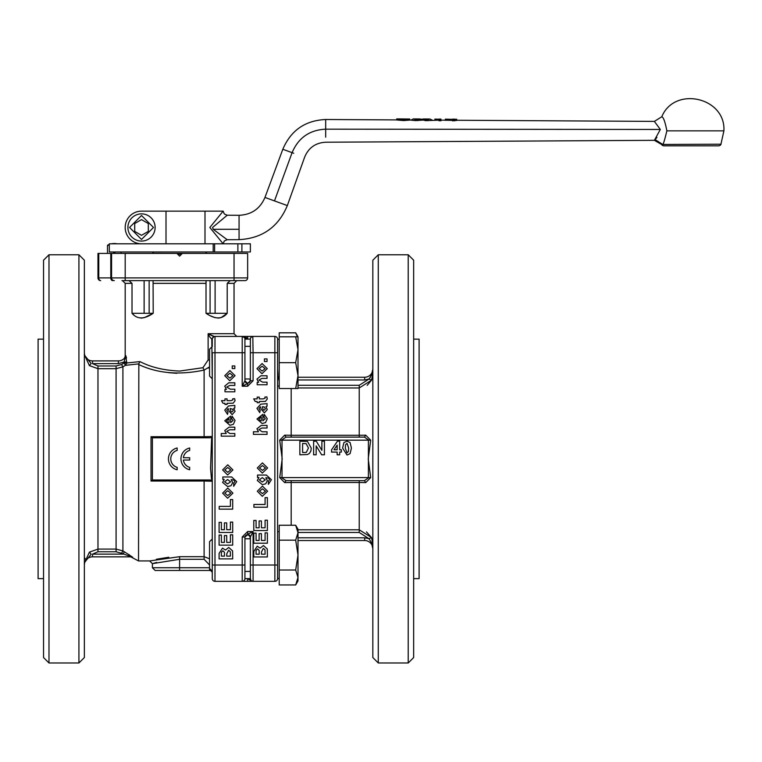 <?xml version="1.0" encoding="UTF-8"?>
<svg xmlns="http://www.w3.org/2000/svg" width="762" height="762" viewBox="0 0 762 762"><rect width="100%" height="100%" fill="white"/><g stroke="black" fill="none" stroke-linecap="round" stroke-linejoin="round"><path stroke-width="1.14" d="M715.347 145.828L717.099 145.828M661.568 144.456L721.043 144.218A2.724 2.724 0 0 1 718.556 145.828L663.931 145.828A2.724 2.724 0 0 1 661.559 144.456L654.387 140.322M656.911 137.455L655.072 139.57L662.349 144.209C662.721 146.275 664.226 141.827 666.864 130.864C665.131 121.844 663.435 117.138 661.787 116.757C674.494 85.687 725.853 97.346 723.9 130.854L666.864 130.864M141.513 241.078A13.611 13.611 0 0 1 127.911 227.467A13.611 13.611 0 0 1 141.513 213.865A13.611 13.611 0 0 1 155.124 227.467A13.611 13.611 0 0 1 141.513 241.078A13.611 13.611 0 0 0 155.124 227.467A13.611 13.611 0 0 0 141.513 213.865M223.161 243.802L209.836 227.476L223.152 211.141L204.997 211.141L204.997 243.802M223.142 243.792L224.295 240.963L227.2 239.716L213.198 229.305L212.569 227.476L227.209 215.227L224.295 213.97L223.152 211.15M117.053 243.802A14.354 14.354 0 0 0 111.547 243.802M109.309 244.431A14.354 14.354 0 0 0 107.499 245.25L107.499 253.413M126.492 357.95L125.74 355.54L125.387 356.94A8.163 8.163 0 0 1 118.386 360.912L118.386 363.626L92.526 363.626L92.526 360.912A8.163 8.163 0 0 1 84.363 352.739L84.649 355.397L91.135 363.541L89.421 365.636L84.363 354.578L89.421 365.636L97.974 368.675L97.974 549.088L89.421 552.126L84.363 563.185M84.887 559.232L85.134 558.384M116.081 365.979L116.081 368.675L122.911 366.827L122.911 550.926L116.081 549.088L116.081 368.675L97.974 368.675L97.974 365.979L116.081 365.979L121.539 364.503L122.911 366.827L125.473 365.331L138.836 363.865L138.522 560.937L149.676 560.937L179.613 556.679L204.111 556.679L204.111 481.032L211.665 481.222L210.56 468.459L211.665 436.531L204.111 436.721L204.111 370.075L209.55 366.884L208.302 368.094M152.371 479.974L151.038 481.032L151.038 436.721L204.111 436.721L204.111 437.788L210.179 437.788L152.4 437.788L152.4 479.974L210.179 479.974L211.665 481.222M153.076 280.626L153.21 313.287C144.218 319.43 137.16 319.43 132.017 313.287L132.017 283.35L125.187 283.35L122.463 280.626M206.15 280.626L206.016 283.35L153.21 283.35M291.189 388.515L291.189 435.273L284.693 435.159L279.721 440.179L282.197 458.876L279.721 477.583L284.693 482.603L291.189 482.479L291.189 525.247M297.999 540.525L364.674 540.525A8.163 8.163 0 0 1 372.837 548.688L371.408 542.525L372.837 543.716L371.475 537.543L359.226 529.8L359.226 482.479L365.731 482.603L370.694 477.583L368.227 458.876L370.694 440.179L365.731 435.159L359.226 435.273L359.226 387.963L371.475 380.219L372.837 374.047L371.475 380.219L367.189 385.362M48.987 662.988L43.539 657.539L43.539 260.213L48.987 254.775L48.987 662.988L78.924 662.988L78.924 254.775L48.987 254.775M43.539 339.138L38.1 339.138L38.1 578.625L43.539 578.625M153.762 251.965L152.4 253.327L206.826 253.413M182.08 253.67L177.146 253.67M181.537 254.213L177.689 254.213M204.997 211.141L141.513 211.141A16.326 16.326 0 0 0 125.187 227.467A16.326 16.326 0 0 0 141.513 243.802M241.897 251.965L241.897 243.802L250.374 243.802L250.374 251.965L109.309 251.965L109.318 243.802L109.309 251.965M78.924 254.775L84.363 260.213L84.363 657.539L78.924 662.988M121.101 251.965L121.101 253.413M121.977 280.626L244.926 280.626A2.724 2.724 0 0 0 247.65 277.901A2.724 2.724 0 0 1 244.926 280.626M124.387 551.802L122.911 550.926L121.539 553.26L131.321 556.851L92.526 556.851L92.526 554.126L123.025 554.126L124.387 551.802L132.683 557.222L131.321 556.851M129.388 554.841L128.749 554.441M138.522 364.446C157.458 373.437 179.327 375.314 204.111 370.075L202.94 367.713L208.121 359.997L208.121 333.689L234.039 333.689L234.039 283.35L227.209 283.35L227.209 313.287C222.133 319.43 215.065 319.43 206.016 313.287L208.683 314.82M168.793 557.251L156.391 559.26M250.374 538.772L244.926 538.772M250.374 571.424L244.926 571.424L244.926 578.625A2.724 2.724 0 0 1 242.211 581.339L214.989 581.339A2.724 2.724 0 0 1 212.274 578.625L212.274 565.013L242.211 565.013L242.211 536.991L247.65 531.552L253.089 531.552L250.374 536.991L250.374 578.625L244.926 578.625L244.926 536.991L248.222 534.333M212.388 335.899L214.046 336.413L211.798 339.138L212.274 378.79L209.55 376.066L209.55 349.253L212.274 346.539L212.274 339.138A2.724 2.724 0 0 1 214.989 336.413L253.089 336.413L247.65 336.413L247.65 339.09L250.374 339.138A2.724 2.724 0 0 1 253.089 336.413L274.863 336.413A2.724 2.724 0 0 1 277.587 339.138L277.587 578.625A2.724 2.724 0 0 1 274.863 581.339L242.211 581.339L247.65 581.339L247.65 578.672L250.374 578.672L250.993 580.349M211.798 339.138L209.55 336.671L208.121 333.689L214.046 336.413M212.274 571.224L212.274 538.972L209.55 541.687L209.55 568.5L212.274 571.224L212.274 573.176A2.724 2.724 0 0 0 209.55 570.462A2.724 2.724 0 0 1 212.274 573.176M250.374 339.09L244.926 339.138L244.926 352.739L244.926 339.138L244.926 346.339L250.374 346.339L250.374 339.138L250.374 380.762L247.65 383.486L242.211 386.21L244.926 380.771L244.926 352.739L214.989 352.739L214.989 581.339A2.724 2.724 0 0 1 212.274 578.625M250.155 536.258L250.003 536.048A2.724 2.724 -0 0 0 244.926 537.401M249.507 535.01L250.374 536.991L247.65 534.267L253.089 531.552L253.089 581.339A2.724 2.724 0 0 1 251.393 580.749L251.536 580.854M211.017 316.049L215.16 317.706M218.018 318.135L220.99 317.659L227.095 313.401M210.083 280.626L210.083 313.287L206.016 313.287L206.016 281.778M139.779 361.607L138.836 363.865L139.779 361.607L126.749 362.998L139.779 361.607L141.913 362.55C152.324 367.608 164.897 370.446 179.613 371.065L202.94 367.713M244.926 380.352L244.926 380.352A2.724 2.724 180 0 0 250.003 381.705L250.155 381.505M297.999 388.515L295.685 388.515L297.999 388.515L297.999 375.59L295.685 362.664L279.216 362.664L279.216 388.515L295.685 388.515L297.999 375.59L297.999 349.739L295.685 336.814L297.999 336.814L279.216 336.814L279.216 332.813L295.685 332.813L297.466 336.814M279.216 531.695L277.587 531.695M279.216 578.501L277.587 578.501L277.587 565.013L274.863 565.013L274.863 581.339A2.724 2.724 0 0 0 277.587 578.625M408.213 254.775L413.661 260.213L413.661 657.539L408.213 662.988L408.213 254.775L378.276 254.775L378.276 662.988L372.837 657.539L372.837 260.213L378.276 254.775M413.661 578.625L419.1 578.625L419.1 339.138L413.661 339.138M280.959 203.254L287.331 205.578L304.619 157.21C308.505 147.809 315.525 142.808 325.679 142.218L654.396 140.322L660.321 129.454L654.377 121.396L661.787 116.757M293.713 153.248L292.094 152.648L274.482 200.901L264.976 197.434C260.071 208.807 251.441 214.76 239.068 215.294L239.068 220.389C239.068 213.674 239.068 213.674 239.068 220.389L239.068 239.649C262.28 238.373 278.368 227.019 287.331 205.578L274.253 200.816M276.149 201.511L280.549 203.111M372.837 369.179L371.408 375.228L372.837 374.047M366.474 531.914L371.475 537.543L369.027 538.705L371.408 542.525M371.475 380.219L369.027 379.047L359.226 385.286L359.226 387.963L297.999 387.963M364.436 437.112L368.398 439.826L368.398 477.926L364.436 480.651L285.988 480.651L282.016 477.926L282.016 439.826L285.988 437.112L364.436 437.112L365.731 435.159M279.721 440.179L370.694 440.179M279.721 477.583L370.694 477.583M284.693 482.603L285.988 480.651L364.436 480.651L365.731 482.603M371.408 375.228L369.027 379.047L370.599 376.904M369.027 379.047L364.674 379.962L364.674 377.238A8.163 8.163 0 0 0 372.837 369.075L372.837 369.094A8.163 8.163 0 0 1 364.674 377.238L297.999 377.238M277.968 374.733L277.587 369.084L277.587 374.066L278.949 380.219M307.477 441.465L311.267 448.142L310.858 451.037L309.391 453.438L307.467 454.523L299.857 454.809L299.857 441.198L307.477 441.465L311.267 448.142M347.015 455.038L342.595 448.066L343.929 442.541L347.015 441.15L350.101 442.56L351.425 448.104L350.091 453.647L347.015 455.038L342.595 448.066M285.988 437.112L284.693 435.159M321.669 454.809L324.422 454.809L324.422 441.198L321.878 441.198L321.878 450.332L316.287 441.198L313.63 441.198L313.63 454.809L316.163 454.809L316.163 445.884L321.669 454.809M341.357 449.79L339.671 449.79L339.671 441.15L337.48 441.15L331.575 449.799L331.575 452.076L337.147 452.076L337.147 454.809L339.671 454.809L339.671 452.076L341.357 452.076L341.357 449.79M304.657 452.504L302.6 452.504L302.6 443.503L306.105 443.636L308.439 448.008L306.324 452.371L304.657 452.504M334.013 449.79L337.147 445.132L337.147 449.79L334.013 449.79M345.319 448.104L345.586 444.694L347.015 443.322L348.701 448.104L348.434 451.495L347.015 452.866L345.319 448.104L347.015 452.866M279.216 362.664L279.216 336.814M295.685 584.949L297.999 577.482L297.999 580.949L295.685 584.949L279.216 584.949L279.216 525.247L295.685 525.247L297.999 532.705L297.999 529.247L295.685 525.247M271.396 479.736L268.357 484.356L271.396 479.736L266.376 475.05L257.527 475.05L257.527 477.488L258.909 477.488L257.318 480.508L262.404 484.68L265.719 483.765L267.395 480.612L265.795 477.65L269.1 478.307L269.405 479.841L268.405 481.365L268.357 484.356M253.784 551.507L257.213 546.211L253.784 551.507L253.784 556.955L267.395 556.955L267.3 549.002L263.442 545.544L260.156 548.116L263.442 545.544M267.614 491.214L262.318 496.31L257.318 491.233L262.318 496.31L267.614 491.214L262.433 486.127L257.318 491.233M267.614 467.982L262.318 473.078L257.318 468.001L262.318 473.078L267.614 467.982L262.433 462.896L257.318 468.001M261.976 373.732L256.965 368.646L262.09 363.55L267.272 368.627L261.976 373.732L256.965 368.646L262.09 363.55M262.576 382.153L267.052 382.153L267.052 384.762L257.185 384.762L257.185 382.343L258.642 382.343L256.965 379.095L260.918 375.771L267.052 375.771L267.052 378.39L262.023 378.39L258.956 380.009L262.576 382.153L258.956 380.009M266.871 396.888L267.272 398.955L265.405 401.422L259.261 401.507L259.261 402.698L257.185 402.698L257.185 401.507L255.222 401.507L253.689 398.888L257.185 398.888L257.185 397.107L259.261 397.107L259.261 398.888L263.233 398.888L265.1 398.164L264.852 397.107L266.871 396.888M267.052 403.631L267.052 406.213L265.967 406.556L267.272 409.604L264.357 412.88L261.252 409.28L260.347 406.756L258.956 408.527L260.194 410.251L259.766 412.613L256.965 408.337L260.766 404.184L267.052 403.631M267.272 418.738L265.586 422.548L262.195 423.52L256.965 419.005L262.871 414.309L262.871 420.843L265.319 418.709L263.909 417.052L264.338 414.452L267.272 418.738L264.338 414.452M267.052 425.415L267.052 428.025L261.842 428.025L258.956 429.635L262.109 431.768L267.052 431.768L267.052 434.378L253.441 434.378L253.441 431.768L258.432 431.768L256.965 428.758L261.261 425.415L267.052 425.415M267.052 361.512L264.433 361.512L264.433 358.902L267.052 358.902L267.052 361.512M250.374 380.762L253.089 380.762L247.65 386.21L242.211 386.21L242.211 336.413L247.212 339.1M236.696 481.66L233.658 486.28L236.696 481.66L231.677 476.974L222.837 476.974L222.837 479.412L224.209 479.412L222.618 482.432L227.705 486.604L231.019 485.689L232.696 482.537L231.096 479.584L234.401 480.231L234.706 481.765L233.705 483.289L233.658 486.28M219.094 553.431L222.514 548.135L219.094 553.431L219.094 558.879L232.696 558.879L232.6 550.926L228.743 547.468L225.457 550.04L228.743 547.468M232.915 493.138L227.628 498.234L222.618 493.157L227.628 498.234L232.915 493.138L227.743 488.051L222.618 493.157M232.915 469.906L227.628 475.002L222.618 469.925L227.628 475.002L232.915 469.906L227.743 464.82L222.618 469.925M232.22 365.941L234.829 365.941L234.829 368.56L232.22 368.56L232.22 365.941M224.752 386.134L228.705 382.819L234.829 382.819L234.829 385.429L229.8 385.429L226.743 387.048L230.362 389.192L234.829 389.192L234.829 391.811L224.971 391.811L224.971 389.382L226.419 389.382L224.752 386.134M228.133 408.518L226.743 410.289L227.981 412.013L227.552 414.376L224.752 410.099L228.552 405.946L234.829 405.394L234.829 407.975L233.753 408.318L235.048 411.366L232.134 414.642L229.038 411.051L228.133 408.518M234.829 436.15L221.228 436.15L221.228 433.53L226.219 433.53L224.752 430.52L229.048 427.177L234.829 427.177L234.829 429.787L229.629 429.787L226.743 431.397L229.895 433.53L234.829 433.53L234.829 436.15M230.657 422.615L233.105 420.472L231.686 418.814L232.124 416.214L235.048 420.51L233.372 424.31L229.981 425.291L224.752 420.767L230.657 416.081L230.657 422.615L233.105 420.472M221.475 400.66L224.971 400.66L224.971 398.869L227.047 398.869L227.047 400.66L231.019 400.66L232.886 399.926L232.639 398.869L234.658 398.65L235.048 400.717L233.182 403.184L227.047 403.269L227.047 404.46L224.971 404.46L224.971 403.269L223.009 403.269L221.475 400.66M229.876 370.589L235.048 375.666L229.762 380.771L224.752 375.695L229.876 370.589M306.324 452.371L308.439 448.008L306.105 443.636M348.701 448.104L347.015 443.322M295.685 362.664L297.999 349.739L297.999 336.814L295.685 332.813M279.216 540.172L295.685 540.172L297.999 532.705L297.999 555.098L295.685 540.172M279.216 570.024L295.685 570.024L297.999 555.098L297.999 577.482L295.685 570.024M250.374 339.138A2.724 2.724 0 0 1 253.089 336.413L251.165 337.214M247.088 337.928L243.202 336.604M251.193 580.568A2.724 2.724 0 0 1 250.431 579.168M251.593 580.892L247.65 578.672L250.374 578.672M253.089 581.339A2.724 2.724 0 0 1 250.374 578.625A2.724 2.724 0 0 0 253.089 581.339L251.698 580.958M267.395 507.225L267.395 497.643L265.09 497.643L265.09 504.473L253.898 504.473L253.898 507.225L267.395 507.225M267.395 543.22L267.395 532.876L265.09 532.876L265.09 540.477L261.414 540.477L261.414 533.638L259.109 533.638L259.109 540.477L256.089 540.477L256.089 533.133L253.784 533.133L253.784 543.22L267.395 543.22M260.156 548.116L257.213 546.211M267.395 530.543L267.395 520.189L265.09 520.189L265.09 527.79L261.414 527.79L261.414 520.951L259.109 520.951L259.109 527.79L256.089 527.79L256.089 520.446L253.784 520.446L253.784 530.543L267.395 530.543M260.918 375.771L256.965 379.095M260.766 404.184L256.965 408.337M261.252 409.28L264.357 412.88M267.272 409.604L265.967 406.556M265.319 418.709L262.871 420.843M262.871 414.309L256.965 419.005L262.195 423.52M262.109 431.768L258.956 429.635M244.869 338.585L244.726 338.099M244.221 337.299L242.211 336.413A2.724 2.724 0 0 1 244.926 339.138A2.724 2.724 0 0 0 242.211 336.413L243.469 336.728M208.597 333.966L212.026 335.747M259.309 479.85L262.318 477.622L265.29 479.898L262.261 482.003L259.309 479.85L262.318 477.622M265.014 549.764L265.09 554.203L261.452 554.203L261.452 551.974L263.309 548.373L265.014 549.764L263.309 548.373L261.452 551.974M259.147 550.402L259.194 554.203L256.051 554.203L256.089 550.278L257.594 548.888L259.147 550.402M259.442 491.223L262.452 488.813L265.49 491.223L262.461 493.633L259.442 491.223L262.452 488.813M259.442 467.992L262.452 465.582L265.49 467.992L262.461 470.402L259.442 467.992L262.452 465.582M262.099 366.236L265.138 368.637L262.109 371.056L259.099 368.637L262.099 366.236L265.138 368.637L262.109 371.056M262.452 407.241L262.309 406.756L264.1 406.86L265.433 408.813L264.081 410.27L263.157 409.756L262.309 406.756M232.696 509.149L232.696 499.567L230.391 499.567L230.391 506.397L219.199 506.397L219.199 509.149L232.696 509.149M232.696 545.144L232.696 534.8L230.391 534.8L230.391 542.401L226.714 542.401L226.714 535.562L224.409 535.562L224.409 542.401L221.39 542.401L221.39 535.057L219.094 535.057L219.094 545.144L232.696 545.144M225.457 550.04L222.514 548.135M232.696 532.467L232.696 522.113L230.391 522.113L230.391 529.714L226.714 529.714L226.714 522.875L224.409 522.875L224.409 529.714L221.39 529.714L221.39 522.37L219.094 522.37L219.094 532.467L232.696 532.467M229.629 429.787L226.743 431.397M232.124 416.214L235.048 420.51M235.048 375.666L229.762 380.771M212.274 339.138A2.724 2.724 0 0 1 214.989 336.413L214.989 352.739L212.274 352.739L212.274 565.013M244.926 536.991L242.211 536.991M247.65 386.21L247.65 383.486L247.098 383.429M245.793 382.753L244.926 380.762L247.65 383.486M244.926 339.09L247.65 339.09M125.187 283.35L125.187 356.349L125.74 355.54L126.749 362.998L125.473 365.331L124.111 362.998L124.111 361.998L126.749 361.998M144.123 280.626L144.123 313.287L132.017 313.287L133.893 315.068M141.046 318.135L144.437 317.602L153.21 313.287L149.142 313.287L149.142 280.626M244.926 578.672L247.65 578.672M247.65 534.267L247.65 531.552M262.261 482.003L265.29 479.898M257.594 548.888L256.089 550.278M262.461 493.633L265.49 491.223M262.461 470.402L265.49 467.992M259.585 420.253L261.271 420.805L261.271 416.909L258.956 418.843L259.585 420.253M224.609 481.775L227.628 479.546L230.591 481.822L227.562 483.927L224.609 481.775L227.628 479.546M230.315 551.688L230.391 556.127L226.752 556.127L226.752 553.898L228.61 550.297L230.315 551.688L228.61 550.297L226.752 553.898M224.447 552.326L224.495 556.127L221.351 556.127L221.39 552.202L222.895 550.812L224.447 552.326M224.742 493.147L227.752 490.738L230.791 493.147L227.762 495.557L224.742 493.147L227.752 490.738M224.742 469.916L227.752 467.506L230.791 469.916L227.762 472.326L224.742 469.916L227.752 467.506M233.22 410.585L231.867 412.032L230.943 411.528L230.095 408.518L232.753 409.242L233.22 410.585L231.867 412.032M226.743 420.605L229.057 418.671L229.057 422.567L227.362 422.024L226.743 420.605L229.057 418.671M209.55 558.794L204.111 556.679L204.111 559.289L209.55 564.956M209.55 359.997L208.121 359.997M128.997 280.626L132.017 283.35M144.123 313.287L149.142 313.287M210.083 313.287L227.209 313.287M215.103 313.287L215.103 280.626M230.229 280.626L227.209 283.35M125.387 356.94L124.111 361.998L118.386 363.626M176.832 373.294L168.65 372.675M227.562 483.927L230.591 481.822M222.895 550.812L221.39 552.202M227.762 495.557L230.791 493.147M227.762 472.326L230.791 469.916M229.886 373.275L232.924 375.685L229.895 378.095L226.876 375.685L229.886 373.275M209.55 567.738L179.613 567.738L179.613 570.462L155.124 570.462L209.55 570.462L209.55 568.5M211.665 436.531L210.179 437.788M210.179 479.974L204.111 479.974L210.179 479.974M118.386 360.912A8.163 8.163 0 0 0 124.635 357.988A8.163 8.163 0 0 1 118.386 360.912L92.526 360.912A8.163 8.163 0 0 1 84.363 352.739L84.363 352.739M177.165 467.382A8.849 8.849 0 0 1 177.165 450.38L177.165 447.989A11.154 11.154 0 0 0 177.165 469.763L177.165 467.382M189.681 467.382A8.849 8.849 0 0 1 183.366 460.038L189.681 460.038L189.681 457.724L183.366 457.724A8.849 8.849 0 0 1 189.681 450.38L189.681 447.989A11.154 11.154 0 0 0 189.681 469.763L189.681 467.382M152.371 437.788L151.038 436.721M156.686 562.404L152.4 563.651L179.613 559.289L179.613 556.679M182.337 253.413L179.613 256.137L182.337 253.413L247.65 253.413L247.65 277.901L98.765 277.901A2.724 1.924 90 0 0 100.689 280.626A2.724 2.724 0 0 1 97.974 277.901L97.974 253.413L111.576 253.413L111.576 277.901A2.724 2.724 0 0 0 114.3 280.626M111.576 253.413L176.889 253.413L179.613 256.137M113.643 253.413L113.643 251.965M114.3 251.965L114.3 253.413M114.957 251.965L114.957 253.413M138.522 560.937L130.75 556.851L92.526 556.851A8.163 8.163 0 0 0 84.363 565.013A8.163 8.163 0 0 1 92.526 556.851M109.309 245.25L107.499 245.25M214.074 251.965L214.617 251.965L214.617 243.802L109.318 243.802M241.897 243.802L214.074 243.802M84.363 354.578L84.649 355.397L84.363 354.578M89.421 552.126L91.135 554.222L84.649 562.356L84.363 565.013M166.011 211.141L166.011 243.802M134.712 223.542L141.513 219.618L148.314 223.542L148.314 231.4L141.513 235.325L134.712 231.4L134.712 223.542M438.931 119.663L440.931 119.672L440.931 120.777L438.931 120.758L438.931 119.253L434.921 119.082L434.921 120.129M438.931 120.158L425.615 120.672L423.377 120.063L415.519 120.606L409.718 119.986M399.64 119.053L409.718 119.005L409.718 120.091L403.689 120.567L396.716 119.977L396.716 118.891L407.641 119.005L397.326 118.948M456.705 119.329L456.705 120.425L452.495 120.853L452.495 119.748L456.705 119.329L454.504 119.205L454.504 119.767L454.504 119.205M452.495 120.396L445.418 120.244M417.747 120.615L417.747 119.52L415.519 119.51L415.519 120.606M421.195 120.053L421.195 119.12L417.747 119.52M421.681 120.053L421.195 119.12M422.205 120.053L422.205 119.129L421.681 119.291M425.615 120.672L425.615 119.577L422.205 119.129M427.73 120.682L427.73 119.586L425.615 119.577M432.187 120.11L429.958 119.015L427.73 119.586M423.377 118.977L429.958 119.015M415.519 119.51L413.356 118.92L420.014 118.958M411.194 119.996L413.356 118.92M409.718 119.005L403.689 119.472L396.716 118.891M454.504 120.863L454.504 119.767M456.705 120.31L456.705 119.224M445.418 120.358L445.418 119.158L452.495 119.358M452.495 119.748L445.418 119.263M141.513 239.449L129.54 227.467L141.513 215.494L153.486 227.467L141.513 239.449M204.111 479.974L204.111 481.032L151.038 481.032M660.321 129.454L325.679 129.169C309.582 129.969 298.39 137.798 292.094 152.648L282.816 149.276L264.976 197.434M325.679 137.16C325.679 143.828 325.679 143.828 325.679 137.16C325.679 143.828 325.679 143.828 325.679 137.16L325.679 119.501C305.171 120.463 290.884 130.388 282.816 149.276M213.198 229.305L239.068 229.286M297.999 529.8L359.226 529.8L359.226 532.467L369.027 538.705L364.674 537.801L364.674 540.525A8.163 8.163 0 0 1 372.837 548.688L372.837 548.669M368.998 538.696L366.97 538.048M291.189 437.112L291.189 435.273L359.226 435.273L359.226 437.112M359.226 480.651L359.226 482.479L291.189 482.479L291.189 480.651M297.999 379.962L364.808 379.962M359.226 385.286L297.999 385.286M364.674 537.801L297.999 537.801M359.226 532.467L297.999 532.467M277.587 352.739L274.863 352.739L274.863 336.413A2.724 2.724 0 0 1 277.587 339.138M252.813 336.433L253.089 352.739L274.863 352.739L274.863 565.013L250.374 565.013M250.374 352.739L253.089 352.739L253.089 380.762M244.926 578.625A2.724 2.724 0 0 1 242.211 581.339L242.211 565.013L244.926 565.013M250.003 378.99L250.174 381.457M126.749 362.998L124.111 362.998L121.539 364.503M250.174 536.305L250.003 538.772M204.111 559.289L179.613 559.289L179.613 567.738L152.4 567.738L155.124 570.462M234.039 253.413L234.039 280.626M125.187 253.413L125.187 280.626M110.785 253.413L110.785 277.901A2.724 1.924 90 0 0 112.709 280.626M100.689 280.626A2.724 2.724 0 0 1 97.974 277.901L98.765 277.901L98.765 253.413M97.974 365.979L92.526 363.626M116.081 551.774L97.974 551.774L97.974 549.088L116.081 549.088L116.081 551.774L121.539 553.26M97.974 551.774L92.526 554.126M213.189 251.965L213.189 243.802M237.877 243.802L237.877 251.965M403.689 120.567L403.689 119.472M723.9 130.864L720.862 144.561M205.464 251.965L206.826 253.327M279.216 339.261L277.587 339.261M227.209 215.227L239.068 215.294M408.213 662.988L378.276 662.988M279.216 386.067L277.587 386.067M234.039 333.689L236.763 336.413M250.374 378.99L244.926 378.99M234.039 283.35L236.763 280.626M125.187 356.349L124.511 358.15M152.4 567.738L152.4 563.651L149.676 560.927M227.2 239.716L239.068 239.649M440.931 120.167L445.418 120.186M396.716 119.91L325.679 119.501M456.705 120.253L654.377 121.396M438.931 119.072L440.931 119.082M452.495 119.148L454.504 119.158"/></g></svg>
